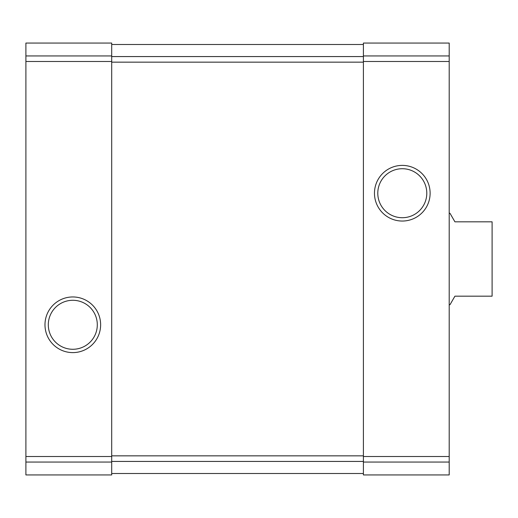 <?xml version="1.0" encoding="UTF-8"?>
<svg xmlns="http://www.w3.org/2000/svg" width="518" height="518" viewBox="0 0 518 518"><rect width="100%" height="100%" fill="white"/><g stroke="black" fill="none" stroke-linecap="round" stroke-linejoin="round"><path stroke-width="0.78" d="M25.9 462.056L25.9 43.059L111.707 43.059L25.9 43.059L111.707 43.059L111.707 474.941L25.9 474.941L25.9 462.056L111.707 462.056M44.982 324.786A27.823 27.823 0 0 0 86.72 348.879A27.823 27.823 0 0 0 86.72 300.686A27.823 27.823 0 0 0 44.982 324.786M363.396 462.056L363.396 43.059L449.197 43.059L363.396 43.059L449.197 43.059L449.197 474.941L363.396 474.941L363.396 462.056L449.197 462.056M374.469 193.214A27.823 27.823 0 0 0 416.207 217.314A27.823 27.823 0 0 0 416.207 169.121A27.823 27.823 0 0 0 374.469 193.214M111.707 44.49L363.396 44.49M111.707 473.51L363.396 473.51M377.79 193.214A24.501 24.501 0 0 0 414.542 214.433A24.501 24.501 0 0 0 414.542 172.002A24.501 24.501 0 0 0 377.79 193.214M48.303 324.786A24.501 24.501 0 0 0 85.056 345.998A24.501 24.501 0 0 0 85.056 303.567A24.501 24.501 0 0 0 48.303 324.786M449.197 304.759L449.967 304.759L454.921 296.179L492.1 296.179L492.1 221.821L454.921 221.821L449.967 213.241L449.197 213.241M25.9 55.944L111.707 55.944M25.9 61.48L111.707 61.48M25.9 456.52L111.707 456.52M363.396 55.944L449.197 55.944M363.396 61.48L449.197 61.48M363.396 456.52L449.197 456.52M111.707 56.572L363.396 56.572M111.707 62.154L363.396 62.154M111.707 455.846L363.396 455.846M111.707 461.428L363.396 461.428"/></g></svg>
